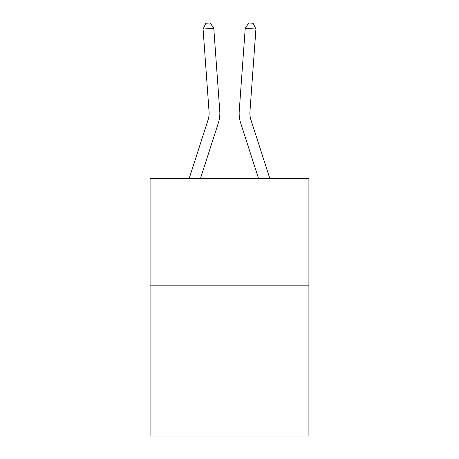 <?xml version="1.0" encoding="UTF-8"?>
<svg xmlns="http://www.w3.org/2000/svg" width="459" height="459" viewBox="0 0 459 459"><rect width="100%" height="100%" fill="white"/><g stroke="black" fill="none" stroke-linecap="round" stroke-linejoin="round"><path stroke-width="0.69" d="M308.907 285.825L308.907 436.05L150.093 436.05L150.093 178.522L308.907 178.522L308.907 285.825L150.093 285.825M218.289 123.161L200.445 178.522L218.289 123.161A32.193 32.193 10.6 0 0 219.758 110.958L213.779 28.286L219.758 110.958L213.779 28.286L219.758 110.958L213.779 28.286L219.758 110.958L213.779 28.286L219.758 110.958L213.779 28.286L219.758 110.958L213.779 28.286L219.758 110.958L213.779 28.286L219.758 110.958L213.779 28.286L219.758 110.958L213.779 28.286L219.758 110.958L213.779 28.286L219.758 110.958L213.779 28.286L219.758 110.958L213.779 28.286L219.758 110.958L213.779 28.286L219.758 110.958L213.779 28.286L219.758 110.958L213.779 28.286L219.758 110.958L213.779 28.286L203.079 29.055L205.884 23.26L210.165 22.95L213.779 28.286M208.076 119.868A21.458 21.458 -169.4 0 0 209.057 111.732A21.458 21.458 -169.4 0 1 208.076 119.868A21.458 21.458 -169.4 0 0 209.057 111.732A21.458 21.458 -169.4 0 1 208.076 119.868A21.458 21.458 -169.4 0 0 209.057 111.732A21.458 21.458 -169.4 0 1 208.076 119.868A21.458 21.458 -169.4 0 0 209.057 111.732A21.458 21.458 -169.4 0 1 208.076 119.868A21.458 21.458 -169.4 0 0 209.057 111.732A21.458 21.458 -169.4 0 1 208.076 119.868A21.458 21.458 -169.4 0 0 209.057 111.732A21.458 21.458 -169.4 0 1 208.076 119.868A21.458 21.458 -169.4 0 0 209.057 111.732A21.458 21.458 -169.4 0 1 208.076 119.868A21.458 21.458 -169.4 0 0 209.057 111.732A21.458 21.458 -169.4 0 1 208.076 119.868A21.458 21.458 -169.4 0 0 209.057 111.732A21.458 21.458 -169.4 0 1 208.076 119.868A21.458 21.458 -169.4 0 0 209.057 111.732A21.458 21.458 -169.4 0 1 208.076 119.868A21.458 21.458 -169.4 0 0 209.057 111.732A21.458 21.458 -169.4 0 1 208.076 119.868A21.458 21.458 -169.4 0 0 209.057 111.732A21.458 21.458 -169.4 0 1 208.076 119.868A21.458 21.458 -169.4 0 0 209.057 111.732A21.458 21.458 -169.4 0 1 208.076 119.868A21.458 21.458 -169.4 0 0 209.057 111.732A21.458 21.458 -169.4 0 1 208.076 119.868A21.458 21.458 -169.4 0 0 209.057 111.732A21.458 21.458 -169.4 0 1 208.076 119.868L189.171 178.522L208.076 119.868A21.458 21.458 0 0 0 209.057 111.732L203.079 29.055M269.829 178.522L250.924 119.868A21.458 21.458 0 0 1 249.943 111.732L255.921 29.055L245.221 28.286L239.242 110.958A32.193 32.193 0 0 0 240.711 123.161L258.555 178.522M245.221 28.286L239.242 110.958L245.221 28.286L239.242 110.958L245.221 28.286L239.242 110.958L245.221 28.286L239.242 110.958L245.221 28.286L239.242 110.958L245.221 28.286L239.242 110.958L245.221 28.286L239.242 110.958L245.221 28.286L239.242 110.958L245.221 28.286L239.242 110.958L245.221 28.286L239.242 110.958L245.221 28.286L239.242 110.958L245.221 28.286L239.242 110.958L245.221 28.286L239.242 110.958L245.221 28.286L239.242 110.958L245.221 28.286L239.242 110.958L245.221 28.286L248.835 22.95L253.116 23.26L255.921 29.055M250.924 119.868A21.458 21.458 0 0 1 249.943 111.732A21.458 21.458 0 0 0 250.924 119.868A21.458 21.458 0 0 1 249.943 111.732A21.458 21.458 0 0 0 250.924 119.868A21.458 21.458 0 0 1 249.943 111.732A21.458 21.458 0 0 0 250.924 119.868A21.458 21.458 0 0 1 249.943 111.732A21.458 21.458 0 0 0 250.924 119.868A21.458 21.458 0 0 1 249.943 111.732A21.458 21.458 0 0 0 250.924 119.868A21.458 21.458 0 0 1 249.943 111.732A21.458 21.458 0 0 0 250.924 119.868A21.458 21.458 0 0 1 249.943 111.732A21.458 21.458 0 0 0 250.924 119.868A21.458 21.458 0 0 1 249.943 111.732A21.458 21.458 0 0 0 250.924 119.868A21.458 21.458 0 0 1 249.943 111.732A21.458 21.458 0 0 0 250.924 119.868A21.458 21.458 0 0 1 249.943 111.732A21.458 21.458 0 0 0 250.924 119.868A21.458 21.458 0 0 1 249.943 111.732A21.458 21.458 0 0 0 250.924 119.868A21.458 21.458 0 0 1 249.943 111.732A21.458 21.458 0 0 0 250.924 119.868A21.458 21.458 0 0 1 249.943 111.732A21.458 21.458 0 0 0 250.924 119.868A21.458 21.458 0 0 1 249.943 111.732A21.458 21.458 0 0 0 250.924 119.868A21.458 21.458 0 0 1 249.943 111.732"/></g></svg>
